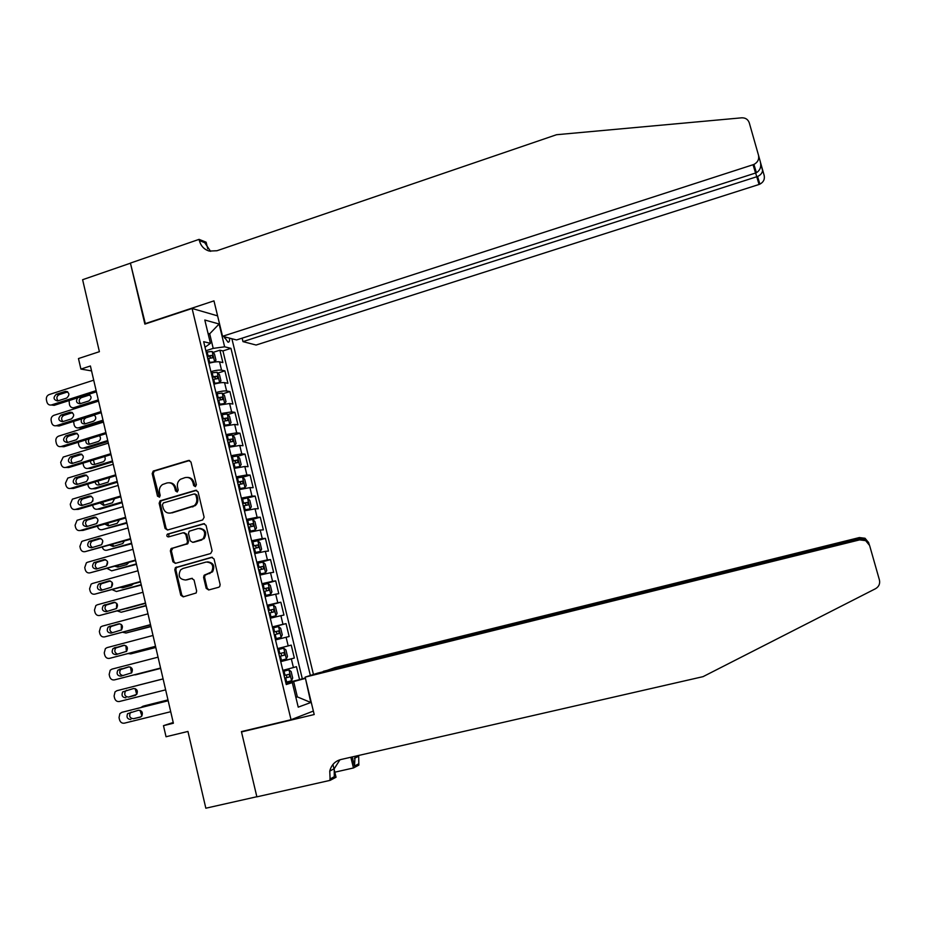 <?xml version="1.0" encoding="UTF-8"?>
<svg xmlns="http://www.w3.org/2000/svg" width="926" height="926" viewBox="0 0 926 926"><rect width="100%" height="100%" fill="white"/><g stroke="black" fill="none" stroke-linecap="round" stroke-linejoin="round"><path stroke-width="1.39" d="M195.374 486.648L196.393 484.749L190.976 462.005L188.522 460.454L153.218 471.079L152.188 473.603L157.501 496.174L159.573 497.088L160.198 495.375L159.515 492.447C158.913 489.09 159.92 486.463 162.501 484.541L166.993 482.955C170.847 482.249 173.451 483.916 174.806 487.944L175.5 490.884L177.213 491.972L178.22 490.085L177.526 487.145C176.935 483.835 177.908 481.207 180.454 479.274L185.061 477.608C188.95 476.902 191.578 478.568 192.944 482.608L193.65 485.548L195.374 486.648M206.185 588.346L208.674 589.978L218.663 587.269L219.717 586.552L220.133 584.561L214.045 558.945L211.545 557.325L175.384 567.626L174.794 569.814L180.767 595.244L183.232 596.865L196.173 592.987L196.636 590.938L194.055 580.012L191.578 578.391L185.663 580.012C179.355 579.387 177.676 576.007 180.605 569.884L182.943 568.483L206.197 562.036C212.355 562.499 214.161 565.786 211.591 571.909L204.079 575.312L203.593 577.396L206.185 588.346L207.169 588.207L208.963 589.897M192.087 308.462L144.873 324.112L130.439 263.192L82.611 279.71L99.395 351.683L78.467 358.559L80.909 369.08L90.412 365.978L173.394 723.229L163.474 725.66L166.043 736.749L187.943 731.447L205.838 808.213L256.849 796.73L241.42 731.598L291.03 719.722L192.087 308.462L217.598 315.87M202.667 519.961L204.125 517.252L198.083 491.88L195.618 490.305L160.036 500.827L159.156 503.246L165.071 528.433L167.513 530.019L202.667 519.961M206.047 525.331L212.112 550.82L210.642 553.54L175.35 563.367L172.907 561.758L170.361 550.912L171.021 548.655L186.832 543.747L187.469 541.513L185.767 534.314L183.302 532.716L168.52 536.93C166.807 536.721 166.402 535.807 167.317 534.198L203.558 523.734L206.047 525.331M285.891 683.006L299.573 679.626L296.447 666.662L293.426 667.553L291.331 658.884L280.74 661.639M280.705 661.477L294.352 658.039L291.227 645.121L288.194 645.897L286.099 637.25L275.508 639.912M286.099 637.25L289.155 636.521L286.03 623.638L272.441 627.168M272.371 626.902L282.974 624.298L280.891 615.674L283.958 615.061L280.856 602.224L267.29 605.801M267.163 605.268L277.765 602.768L275.693 594.168L278.784 593.67L275.693 580.868L262.162 584.503M261.965 583.704L272.58 581.296L270.508 572.731L273.633 572.349L270.542 559.582L257.046 563.274M256.791 562.209L267.406 559.894L265.345 551.352L268.482 551.086L265.403 538.365L255.344 541.166M251.629 540.772L262.255 538.562L260.194 530.042L263.354 529.892L260.287 517.206L252.046 519.532M246.478 519.405L257.115 517.287L255.055 508.802L258.25 508.756L255.182 496.105L241.64 499.299M241.35 498.095L251.988 496.081L249.939 487.62L253.145 487.689L250.101 475.073L242.6 477.272M236.234 476.855L246.872 474.934L244.834 466.496L248.064 466.681L245.031 454.11L237.635 456.298M231.141 455.685L241.779 453.856L239.753 445.441L243.006 445.742L239.973 433.206L232.692 435.394M226.048 434.572L236.709 432.836L234.672 424.455L237.947 424.86L234.926 412.359L227.75 414.559M220.978 413.528L231.639 411.885L229.613 403.528L232.912 404.037L229.903 391.571L222.819 393.781M215.932 392.543C220.608 391.27 224.161 390.749 226.592 390.992L224.578 382.658L227.9 383.283L224.891 370.851L221.557 370.168C219.126 369.856 215.561 370.342 210.885 371.627M217.899 373.062L224.891 370.851M224.069 336.705L228.039 342.203C229.289 342.261 229.775 340.895 229.486 338.117M313.358 711.064L291.03 719.722M313.451 674.464L231.894 338.742M310.36 675.459L230.956 348.35L224.636 346.81L213.211 348.396L205.861 350.757M305.441 678.364L310.812 702.498L298.23 707.151L292.303 682.601L286.261 684.545L203.674 341.682L210.434 343.338L204.808 320.026L219.103 323.996L224.636 346.81M299.573 679.626L302.304 678.746L222.946 350.919L219.89 350.202L222.888 362.587L219.555 361.858C217.112 361.522 213.547 361.985 208.882 363.27M226.592 390.992L229.903 391.571M231.639 411.885L234.926 412.359M236.709 432.836L239.973 433.206M241.779 453.856L245.031 454.11M246.872 474.934L250.101 475.073M251.988 496.081L255.182 496.105M257.115 517.287L260.287 517.206M262.255 538.562L265.403 538.365M267.406 559.894L270.542 559.582M272.58 581.296L275.693 580.868M277.765 602.768L280.856 602.224M282.974 624.298L286.03 623.638M294.352 658.039L291.331 658.884M295.845 697.255L297.35 696.884L293.646 681.559L285.995 683.446M213.211 348.396L209.693 333.811L208.026 333.383M208.246 334.286L209.693 333.811L219.103 323.996M205.016 347.238L210.434 343.338M173.22 722.488L163.474 725.66M80.909 369.08L91.547 370.898M295.88 697.394L297.35 696.884L310.812 702.498M286.099 683.874L292.303 682.601M212.992 352.412L219.89 350.202M222.946 350.919L230.956 348.35M224.578 382.658C222.147 382.392 218.594 382.889 213.906 384.174M229.613 403.528L218.964 405.125M234.672 424.455L224.023 426.145M239.753 445.441L229.104 447.235M244.834 466.496L234.197 468.382M249.939 487.62L239.302 489.599M255.055 508.802L244.429 510.874M260.194 530.042L249.569 532.218M265.345 551.352L254.731 553.621M270.508 572.731L259.893 575.092M275.693 594.168L265.091 596.633M280.891 615.674L270.288 618.232M277.603 648.594L288.194 645.897M282.847 670.355L293.426 667.553M293.646 681.559L305.001 678.503M302.304 678.746L305.349 677.994M195.479 486.613L193.939 482.631C192.897 479.228 190.744 477.48 187.457 477.399M169.331 482.747C172.618 482.805 174.782 484.541 175.824 487.967L177.352 491.938M189.656 460.477L154.26 471.114L153.241 473.637L159.353 497.204M196.659 490.305L161.066 500.827L160.198 503.246L166.113 528.399L167.606 529.996M195.907 495.04L194.171 493.94L163.416 502.922L162.42 504.809L163.138 507.899C164.492 511.928 167.085 513.606 170.951 512.935L194.228 505.665C196.416 503.686 197.215 501.186 196.636 498.153L195.907 495.04L196.891 495.051L194.935 493.952M169.933 513.131L170.951 512.935M196.891 495.051L197.632 498.153C198.21 501.186 197.412 503.686 195.224 505.654L171.97 512.911M184.147 532.682L186.774 534.267L188.476 541.455L187.839 543.689L172.815 548.157L171.379 550.843L173.926 561.665L175.558 563.309M204.507 523.711L168.845 533.885L168.787 536.848M200.873 540.032L203.153 538.677C206.209 532.496 204.53 529.105 198.129 528.503L189.17 531.269L188.499 533.538L190.2 540.738L192.677 542.347L204.137 538.631C207.181 532.913 205.734 529.475 199.784 528.318M201.856 539.974L193.673 542.277M207.563 561.862C213.466 562.638 215.145 565.96 212.563 571.805L205.063 575.196L204.577 577.28L207.169 588.207M192.33 578.333L186.67 579.896M212.367 557.278L176.415 567.522L175.824 569.71L181.785 595.094L183.568 596.772M213.663 362.159L215.966 360.191L214.462 353.975L212.112 351.475L206.185 352.077M211.336 362.633L208.825 363.05M214.612 361.858L208.686 362.494M98.283 399.905L74.045 407.614L76.765 407.949L74.23 407.741M98.55 401.016L76.765 407.949M89.834 394.916L81.361 397.636C78.803 399.256 78.49 401.259 80.4 403.643M207.737 358.536L212.749 357.83L212.123 355.341L207.135 356.035M207.274 356.603L209.357 356.221L210.723 357.61M77.634 397.844C75.631 401.236 76.395 403.215 79.925 403.782L88.85 400.958C91.882 398.435 91.755 396.235 88.468 394.372M69.056 400.588L69.508 404.743C70.226 407 71.661 407.984 73.802 407.683L74.045 407.614M96.13 390.633L51.289 404.998C49.09 405.299 47.631 404.292 46.89 401.965L46.416 399.893C46.068 397.312 46.983 395.541 49.159 394.569L93.711 380.181M51.821 405.056L54.414 405.275L96.408 391.825M57.771 400.923L57.562 400.981C53.419 399.777 52.979 397.543 56.255 394.279L65.445 391.339C69.554 392.589 69.971 394.835 66.695 398.064L57.771 400.923M58.095 400.819C56.185 398.365 56.521 396.305 59.125 394.661L67.748 391.883M242.126 338.164L242.982 341.625L256.085 345.039L759.054 184.471L755.639 173M242.982 341.625L757.561 176.484L759.876 184.147L759.054 184.471M144.792 323.787L213.964 300.869L222.553 336.312L753.926 164.446C757.757 162.351 759.274 159.272 758.498 155.221L749.273 122.834C748.023 119.385 745.488 117.706 741.657 117.822L556.526 134.721L216.973 250.738L209.288 251.073C204.183 249.557 200.861 246.05 199.345 240.552L199.067 239.371L130.416 263.088L145.394 323.938M199.067 239.371L206.128 242.195L207.725 248.758M222.553 336.312L236.547 339.958L755.57 173.023L753.046 164.782M760.582 162.768L764.182 175.489C764.922 179.297 763.487 182.191 759.876 184.147M210.596 251.34L204.704 242.67L199.345 240.552M758.498 155.221L760.408 162.038C761.427 166.819 760.096 170.361 756.415 172.687L755.57 173.023M762.422 169.203L762.573 170.442C762.283 173.058 760.616 175.072 757.561 176.484M305.14 677.126L859.629 539.881L859.525 538.909L317.595 673.144L305.14 677.126L314.203 714.536L241.501 731.934L256.872 796.846L330.154 780.352L336.034 777.227L332.932 764.482M244.117 730.95L241.501 731.934M869.317 544.592L865.66 540.645L869.607 545.483L879.411 579.919C880.232 583.75 878.924 586.69 875.51 588.716L703.042 676.651L340.826 759.54C335.073 761.114 331.381 764.945 329.76 771.045L330.154 780.352M358.675 755.454L358.837 765.107L353.466 767.967L350.85 757.248M334.807 772.191L353.466 767.967M323.324 671.315L859.478 538.457L859.386 537.555L334.98 667.577L323.417 671.697M355.052 756.287L354.496 766.057L352.262 756.924M859.386 537.555L865.046 538.261L868.762 542.81M865.66 540.645L859.629 539.881M339.946 759.771L334.217 768.754L334.298 776.729L329.841 779.09M869.12 543.967L865.278 539.14L859.594 538.886M865.416 539.708L859.525 538.909M218.05 383.167L220.978 380.933L219.474 374.706L217.124 372.264L211.197 372.923M216.777 383.433L213.837 383.885M219.636 382.67L213.721 383.364M102.994 420.196L78.698 427.812L81.361 428.09L78.86 427.847M103.237 421.226L81.407 428.067M94.44 415.103L86.014 417.765C83.409 419.432 83.12 421.457 85.134 423.842M212.76 379.394L217.76 378.653L217.147 376.153L212.158 376.894M212.286 377.414L214.369 377.032L215.746 378.445M81.569 418.911C80.597 422.233 81.65 423.911 84.752 423.958L93.538 421.203C96.258 419.362 96.466 417.279 94.174 414.929M73.582 421.423L74.149 424.907C74.913 427.268 76.418 428.24 78.652 427.824L78.698 427.812M222.205 404.303L224.671 403.551L226.002 401.745L224.486 395.495L222.159 393.099L216.233 393.828M222.147 404.326L218.872 404.778M224.671 403.551L218.756 404.303M107.729 440.545L83.363 448.068L86.06 448.253L107.948 441.494M89.313 438.843C87.993 440.834 88.19 442.582 89.88 444.098M217.795 400.321L222.784 399.534L222.194 397.034L217.193 397.81M217.309 398.296L219.416 397.891L220.782 399.337M222.194 397.034L219.404 397.891L222.194 397.034M85.91 439.908C85.562 442.952 86.755 444.387 89.486 444.214L98.341 441.47C100.714 440 101.096 438.067 99.487 435.683M78.224 442.292L78.803 445.14C79.59 447.524 81.106 448.497 83.363 448.068M223.918 425.74L229.729 424.478L231.037 422.615L229.521 416.353L227.194 414.003L221.291 414.79M229.729 424.478L223.814 425.3M112.463 460.951L88.039 468.382L90.736 468.498L112.671 461.819M93.41 460.002L94.66 464.401M222.853 421.307L227.842 420.485L227.252 417.973L222.252 418.784M222.356 419.235L224.474 418.818L225.828 420.277M90.447 460.905C90.54 463.59 91.778 464.806 94.186 464.551L103.214 461.785C105.228 460.546 105.703 458.798 104.638 456.564M82.958 463.185L83.467 465.419C84.254 467.815 85.782 468.799 88.039 468.382M228.988 446.76L234.799 445.487L236.095 443.542L234.579 437.257L232.264 434.977L226.349 435.822M232.322 435.035L234.822 445.441L228.896 446.367M117.22 481.416L92.739 488.754L95.413 488.789L117.405 482.214M97.843 481.103L99.452 484.773M227.923 442.362L232.912 441.494L232.333 438.97L227.321 439.827M227.414 440.232L229.555 439.804L230.887 441.297M232.333 438.97L229.509 439.815L232.333 438.97M95.123 481.925C95.528 484.24 96.79 485.247 98.897 484.946L108.099 482.145L109.673 477.55M87.785 484.136L88.155 485.768C88.942 488.164 90.47 489.16 92.739 488.754M101.003 411.595L56.231 425.717C53.951 426.134 52.423 425.138 51.636 422.719L51.162 420.635C50.803 418.043 51.729 416.272 53.905 415.311L98.561 401.108M56.555 425.752L59.16 425.972L101.258 412.695M62.54 421.712L62.482 421.735C58.199 420.67 57.713 418.436 61.012 415.056L70.063 412.186C74.323 413.309 74.798 415.543 71.487 418.888L62.54 421.712M62.933 421.596C60.919 419.131 61.232 417.059 63.871 415.369L72.46 412.637M105.888 432.604L61.058 446.54C58.743 446.98 57.192 445.973 56.393 443.519L55.907 441.436C55.56 438.866 56.463 437.095 58.627 436.123L103.434 422.094M61.058 446.54L63.917 446.737L106.12 433.623M67.332 442.57C63.014 441.575 62.482 439.352 65.746 435.903L74.751 433.09C79.069 434.051 79.613 436.273 76.395 439.746L67.332 442.57M67.795 442.431C65.677 440 65.943 437.905 68.582 436.146L77.171 433.461M110.784 453.682L65.839 467.433C63.524 467.873 61.961 466.854 61.162 464.389L60.676 462.305L63.211 457.062L108.33 443.137M65.839 467.433L68.686 467.549L110.993 454.62M72.124 463.486C67.876 462.572 67.285 460.361 70.376 456.865L79.567 454.029C83.815 454.909 84.416 457.12 81.384 460.639L72.124 463.486M72.668 463.324C70.48 461.009 70.665 458.902 73.212 457.027L81.893 454.342M115.692 474.83L70.631 488.396C68.316 488.824 66.753 487.794 65.943 485.328L65.468 483.222L67.806 478.071L113.238 464.25M70.631 488.396L73.467 488.442L115.889 475.675M76.939 484.472C72.749 483.627 72.112 481.427 75.029 477.885L84.393 475.026C88.583 475.837 89.232 478.024 86.373 481.589L76.939 484.472M77.564 484.286C75.307 482.076 75.4 479.969 77.853 477.978L86.627 475.293M234.07 467.85L239.88 466.542L241.165 464.539L239.637 458.243L237.334 456.009L231.431 456.923M239.88 466.542L233.977 467.491M121.989 501.95L97.45 509.184L100.112 509.15L122.151 502.656M102.485 502.216L104.268 505.202M233.016 463.475L237.994 462.572L237.438 460.037L232.403 460.94M232.484 461.298L234.66 460.859L235.968 462.375M99.927 502.98L103.619 505.388L112.428 502.783L114.616 498.628M92.947 500.63L92.519 501.522M92.612 505.133L92.855 506.175C93.642 508.582 95.17 509.589 97.45 509.184M120.612 496.035L75.446 509.416C73.119 509.832 71.545 508.802 70.746 506.314L70.26 504.219L72.425 499.137L118.158 485.421M75.446 509.416L78.27 509.381L120.797 496.799M81.766 505.515C77.645 504.739 76.951 502.552 79.705 498.987L89.243 496.081C93.352 496.834 94.07 498.998 91.373 502.598L81.766 505.515M82.495 505.307C80.145 503.212 80.157 501.105 82.507 498.998L91.361 496.301M239.163 488.997L244.973 487.678L246.247 485.606L244.719 479.274L242.427 477.098L236.535 478.082M244.973 487.678L239.082 488.685M126.769 522.53L102.173 529.672L126.92 523.167M107.289 523.352L109.106 525.69M238.109 484.645L243.098 483.708L242.543 481.161L237.496 482.11M237.577 482.434L239.765 481.971L241.061 483.511M104.846 524.058L108.354 525.899L117.197 523.34L119.477 519.799M98.006 520.609L96.987 523.178M97.462 526.211L97.566 526.628C98.353 529.059 99.892 530.066 102.173 529.672M125.554 517.31L80.273 530.505C77.934 530.911 76.36 529.869 75.55 527.38L75.075 525.262L77.066 520.285L123.089 506.661M80.273 530.505L83.074 530.39L125.716 517.981M86.604 526.628C82.553 525.91 81.812 523.746 84.393 520.146L94.105 517.206C98.144 517.889 98.908 520.042 96.385 523.665L86.604 526.628M87.438 526.385C85.018 524.405 84.937 522.31 87.194 520.088L96.107 517.379M244.198 509.937L250.089 508.86L244.267 510.203M131.573 543.18L106.907 550.218L131.7 543.724M250.124 508.814L251.34 506.73L249.812 500.387L247.589 498.315L250.089 508.86M112.231 544.5L113.967 546.224M243.225 505.897L248.203 504.913L247.67 502.355L242.612 503.339M242.681 503.628L244.892 503.154L246.166 504.728M109.881 545.171L113.099 546.479L122.811 543.539L124.234 541.073M102.809 541.027L101.721 544.534M102.335 547.335C103.18 549.65 104.696 550.611 106.907 550.218M130.52 538.643L85.111 551.653C82.773 552.046 81.199 550.993 80.377 548.493L79.902 546.386L81.731 541.513L82.692 541.073L128.031 527.97M85.111 551.653L130.647 539.233M91.466 547.798C87.472 547.139 86.685 544.997 89.104 541.386L98.978 538.4C102.948 539.013 103.758 541.143 101.409 544.777L91.466 547.798M92.403 547.532C89.903 545.669 89.729 543.574 91.894 541.235L100.865 538.515M249.395 531.489L255.217 530.123L256.456 527.913L254.928 521.546L252.648 519.486L246.767 520.586M255.217 530.123L249.337 531.258M136.377 563.888L111.652 570.833L136.481 564.351M117.336 565.682L118.852 566.828M248.365 527.195L253.342 526.176L252.81 523.607L247.74 524.637M247.809 524.88L250.032 524.394L251.282 526.003M115.067 566.318L117.868 567.106L126.746 564.605L128.876 562.429M107.52 561.642L106.548 565.682M107.277 568.518L111.652 570.833M135.485 560.045L89.961 572.87C87.623 573.252 86.037 572.187 85.227 569.687L84.741 567.557L86.407 562.788L87.542 562.244L132.997 549.338M89.961 572.87L135.601 560.543M96.327 569.039C92.403 568.425 91.581 566.318 93.839 562.684L103.862 559.651C107.775 560.218 108.631 562.313 106.432 565.96L96.327 569.039M97.404 568.738C94.822 567.001 94.556 564.906 96.605 562.464L105.61 559.721M254.534 552.834L260.356 551.445L261.595 549.164L260.044 542.786L257.787 540.772L251.907 541.942M260.356 551.445L254.488 552.637M141.203 584.665L116.41 591.506L141.296 585.035M122.637 586.876L123.76 587.489M253.504 548.574L258.481 547.497L257.972 544.928L252.891 546.004M252.937 546.201L255.194 545.703L256.421 547.347M120.449 587.489L122.649 587.802L131.55 585.336L133.356 583.912M112.15 582.419L111.49 587.188L101.223 590.337C97.357 589.781 96.478 587.686 98.596 584.051L108.77 580.972C112.613 581.482 113.504 583.565 111.467 587.211M112.312 589.735L116.41 591.506M140.474 581.516L94.834 594.145C92.484 594.515 90.898 593.45 90.077 590.927L89.591 588.797L91.118 584.144L92.403 583.496L137.974 570.775M94.834 594.145L140.567 581.922M102.427 590.001C99.753 588.392 99.395 586.308 101.351 583.75L110.368 580.996M259.685 574.236L265.519 572.824L266.734 570.474L265.195 564.073L262.938 562.128L257.069 563.355M265.519 572.824L259.65 574.085M146.042 605.488L121.19 612.236L146.111 605.789M258.678 570.011L263.644 568.9L263.146 566.318L258.053 567.43M258.088 567.592L260.368 567.082L261.572 568.761M126.249 608.602L137.442 605.569M116.734 603.347L116.421 608.59M117.475 610.986L121.19 612.236M145.475 603.046L99.719 615.477C97.357 615.848 95.772 614.771 94.95 612.248L94.464 610.107L95.853 605.569L97.276 604.805L142.974 592.27M99.719 615.477L145.544 603.358M106.12 611.704C102.323 611.195 101.409 609.123 103.376 605.488L113.69 602.351C117.463 602.814 118.401 604.875 116.502 608.521L106.12 611.704M107.497 611.322C104.719 609.864 104.256 607.792 106.12 605.106L115.113 602.328M264.859 595.707L270.693 594.272L271.897 591.864L270.346 585.44L268.112 583.542L262.243 584.838M270.693 594.272L264.836 595.603M150.892 626.381L125.982 633.025L150.95 626.601M263.852 591.506L268.818 590.36L268.332 587.767L263.227 588.924M263.262 589.04L265.554 588.519L266.734 590.244M121.306 624.437L121.364 630.062M122.776 632.284L125.982 633.025M150.487 624.645L104.615 636.891C102.254 637.25 100.656 636.15 99.834 633.615L99.348 631.474L100.61 627.052L102.173 626.173L147.986 613.845M104.615 636.891L150.544 624.876M111.027 633.129C107.3 632.666 106.34 630.618 108.18 626.995L118.621 623.8C122.336 624.228 123.308 626.254 121.549 629.888L111.027 633.129M112.602 632.713C109.708 631.405 109.141 629.344 110.912 626.532L119.848 623.742M270.056 617.248L275.89 615.79L277.071 613.301L275.52 606.866L273.297 605.025L267.44 606.391M275.89 615.79L270.033 617.179M155.765 647.343L130.786 653.883L155.788 647.471M269.049 613.081L274.015 611.889L273.54 609.285L268.424 610.489M268.436 610.558L270.751 610.014L271.908 611.808M125.878 645.688L126.399 651.534M128.286 653.582L130.786 653.883M155.522 646.313L109.534 658.363C107.161 658.71 105.564 657.61 104.742 655.064L104.244 652.911L105.39 648.605L107.069 647.621L153.01 635.467M109.534 658.363L155.556 646.441M115.958 654.624C112.289 654.196 111.294 652.17 113.007 648.559L123.575 645.306C127.221 645.7 128.239 647.702 126.607 651.325L115.958 654.624M117.776 654.15C114.731 653.038 114.048 651.001 115.715 648.015L124.559 645.225M281.099 637.366L275.254 638.836L281.099 637.366L282.268 634.819L280.705 628.349L278.494 626.566L272.638 628.002M160.649 668.364L135.613 674.799L160.649 668.398M274.258 634.715L279.224 633.477L278.761 630.861L273.633 632.111M273.645 632.145L275.971 631.59L277.094 633.465M130.497 667.079L131.504 673.005M134.212 674.857L135.613 674.799M160.568 668.04L114.465 679.892C112.081 680.228 110.483 679.117 109.65 676.57L109.164 674.417L110.194 670.216L112 669.116L158.045 657.171M114.465 679.892L160.58 668.086M120.912 676.177C117.289 675.783 116.271 673.792 117.845 670.181L128.54 666.894C132.129 667.241 133.17 669.22 131.666 672.832L120.912 676.177M123.077 675.621C119.813 674.811 118.968 672.785 120.554 669.567L129.2 666.801M283.703 648.188L277.858 649.682L283.703 648.188L285.914 649.913L287.477 656.395L286.354 658.953L283.761 648.223M163.092 678.885L138.02 685.275L163.092 678.897M286.354 658.953L280.485 660.539M283.993 652.506L281.203 653.224L281.573 655.863L280.451 656.164L284.444 655.133L283.993 652.506L278.853 653.802M135.184 688.608L136.689 694.454M165.638 689.847L119.408 701.503C117.023 701.827 115.414 700.704 114.581 698.146L114.095 695.982L115.021 691.896L116.931 690.692L163.103 678.932L116.931 690.692M125.867 697.81C122.301 697.44 121.248 695.461 122.718 691.884L133.518 688.527C137.048 688.863 138.124 690.819 136.735 694.396L128.54 697.081C124.987 696.722 123.945 694.755 125.404 691.178L126.688 690.264M135.59 695.31L128.54 697.081M285.729 682.323L291.563 680.726L292.697 678.029L291.134 671.535L288.935 669.868L283.101 671.431M288.935 669.868L283.09 671.385M167.976 699.906L145.162 705.624M140.995 707.452L142.859 706.283L168 699.998M284.733 678.179L289.688 676.86L289.248 674.221L284.097 675.563M286.562 674.927L286.805 677.566L284.71 678.121M139.965 710.265L141.921 715.891M170.72 711.712L124.362 723.171C121.977 723.484 120.368 722.349 119.535 719.78L119.037 717.615L119.871 713.645L121.885 712.325L168.173 700.762M168.15 700.669L121.885 712.325M130.844 719.502C127.325 719.155 126.249 717.21 127.614 713.645L138.506 710.242C141.991 710.543 143.09 712.476 141.817 716.041L140.115 717.199L133.506 718.692C129.999 718.356 128.934 716.411 130.277 712.858L131.191 712.071M140.937 716.851L133.506 718.692M221.557 370.168L219.555 361.858M224.578 338.025L226.615 337.365M193.939 482.631L192.944 482.608M176.519 490.896L175.5 490.884M175.824 487.967L174.806 487.944M158.543 496.174L157.501 496.174M153.241 473.637L152.188 473.603M154.665 470.94L153.623 470.906M189.517 460.511L188.522 460.454M194.645 485.571L193.65 485.548M166.113 528.399L165.071 528.433M160.198 503.246L159.156 503.246M161.633 500.561L160.592 500.561M196.613 490.317L195.618 490.305M193.002 506.835L192.006 506.846M197.632 498.153L196.636 498.153M173.926 561.665L172.907 561.758M171.379 550.843L170.361 550.912M172.815 548.157L171.796 548.227M187.029 544.152L186.022 544.222M188.476 541.455L187.469 541.513M186.774 534.267L185.767 534.314M168.845 533.885L167.814 533.932M204.461 523.699L203.558 523.734M204.577 577.28L203.593 577.396M206.035 574.583L205.051 574.687M209.924 573.518L208.94 573.622M181.785 595.094L180.767 595.244M175.824 569.71L174.794 569.814M177.26 567.025L176.241 567.129M212.228 557.267L211.545 557.325M214.647 361.823L212.17 351.544M208.084 355.827L207.135 351.88M209.646 362.286L208.686 358.327M81.361 397.636L79.185 397.347M89.683 394.812L87.877 394.557M209.357 356.221L212.123 355.341M54.414 405.275L51.532 404.928M56.255 394.279L59.125 394.661M65.167 391.409L67.552 391.733M354.496 766.057L358.536 763.915M219.67 382.623L217.182 372.321M213.107 376.685L212.158 372.715M214.67 383.156L213.709 379.185M86.014 417.765L85.4 417.695M214.369 377.032L217.147 376.153M224.705 403.505L222.217 393.156M218.154 397.601L217.193 393.619M219.717 404.095L218.756 400.113M229.764 424.432L227.264 414.061M223.201 418.575L222.24 414.582M224.775 425.092L223.814 421.099M224.451 418.818L227.24 417.973M228.271 439.618L227.31 435.614M229.845 446.147L228.884 442.142M59.16 425.972L56.289 425.705M61.012 415.056L63.871 415.369M69.948 412.22L72.205 412.475M65.792 435.891L68.64 436.123M74.751 433.09L76.858 433.275M70.584 456.796L73.42 456.946M79.567 454.029L81.523 454.145M75.4 477.758L78.212 477.839M84.393 475.026L86.199 475.084M239.915 466.496L237.392 456.067M233.352 460.72L232.391 456.703M234.938 467.271L233.965 463.255M234.579 460.87L237.38 460.037M80.215 498.778L83.027 498.79M89.243 496.081L90.875 496.093M245.008 487.62L242.485 477.156M238.457 481.879L237.484 477.862M240.042 488.465L239.07 484.425M239.672 481.983L242.485 481.161M85.053 519.868L87.843 519.799M94.105 517.206L95.575 517.183M243.573 503.119L242.6 499.079M245.159 509.705L244.186 505.665M244.777 503.165L247.589 502.355M89.903 541.015L92.681 540.877M98.978 538.4L100.274 538.342M255.252 530.066L252.705 519.532M248.7 524.417L247.728 520.366M250.298 531.026L249.326 526.975M249.893 524.417L252.717 523.618M94.776 562.232L97.531 562.013M103.862 559.651L104.974 559.57M260.391 551.387L257.845 540.819M253.851 545.773L252.867 541.71M255.449 552.405L254.465 548.342M255.032 545.727L257.868 544.939M99.649 583.507L102.404 583.206M108.77 580.972L109.696 580.868M265.554 572.766L262.996 562.175M259.014 567.198L258.03 563.124M260.611 573.854L259.639 569.779M260.183 567.106L263.03 566.33M104.545 604.852L107.289 604.481M113.69 602.351L114.43 602.247M270.728 594.214L268.17 583.588M264.188 588.693L263.204 584.607M265.797 595.372L264.813 591.274M265.357 588.542L268.204 587.779M109.453 626.265L112.185 625.802M275.925 615.732L273.344 605.072M269.385 610.246L268.401 606.148M270.994 616.947L270.01 612.838M270.531 610.049L273.39 609.296M114.384 647.737L117.093 647.205M281.122 637.308L278.552 626.613M274.594 631.868L273.598 627.759M276.214 638.581L275.219 634.472M275.74 631.625L278.599 630.884M119.327 669.278L122.024 668.665M279.826 653.559L278.83 649.439M281.446 660.296L280.451 656.164M281.573 655.863L284.444 655.133M142.859 706.283L145.405 705.554M291.586 680.668L288.993 669.903M285.058 675.32L284.062 671.176M286.69 682.068L285.694 677.936M286.805 677.566L289.688 676.86M154.26 471.114L153.218 471.079M161.066 500.827L160.036 500.827M195.224 505.654L194.228 505.665M172.051 548.586L171.021 548.655M187.839 543.689L186.832 543.747M168.347 534.152L167.317 534.198M204.137 538.631L203.153 538.677M205.063 575.196L204.079 575.312M212.563 571.805L211.591 571.909M176.415 567.522L175.384 567.626M73.802 407.683L76.534 408.007M89.44 394.661L88.12 394.488M54.171 405.345L51.289 404.998M65.445 391.339L67.297 391.594M753.926 164.446L756.415 172.687M762.573 170.442L760.778 164.145M354.415 758.382L358.455 756.31M334.217 768.754L329.76 771.045M865.046 538.261L865.278 539.14M868.6 542.844L868.38 542.115M78.652 427.824L81.361 428.09M224.474 418.818L227.252 417.973M59.114 425.983L56.231 425.717M70.063 412.186L72.101 412.417M65.746 435.903L68.582 436.146M70.376 456.865L73.212 457.027M75.029 477.885L77.853 477.978M234.66 460.859L237.438 460.037M79.705 498.987L82.507 498.998M239.765 481.971L242.543 481.161M84.393 520.146L87.194 520.088M244.892 503.154L247.67 502.355M89.104 541.386L91.894 541.235M250.032 524.394L252.81 523.607M93.839 562.684L96.605 562.464M255.194 545.703L257.972 544.928M98.596 584.051L101.351 583.75M260.368 567.071L263.146 566.318M103.376 605.488L106.12 605.106M265.554 588.519L268.332 587.767M108.18 626.995L110.912 626.532M270.751 610.014L273.54 609.285M113.007 648.559L115.715 648.015M275.971 631.59L278.761 630.861M117.845 670.181L120.554 669.567M122.718 691.884L125.404 691.178M288.16 674.498L289.248 674.221M127.614 713.645L130.277 712.858"/></g></svg>
